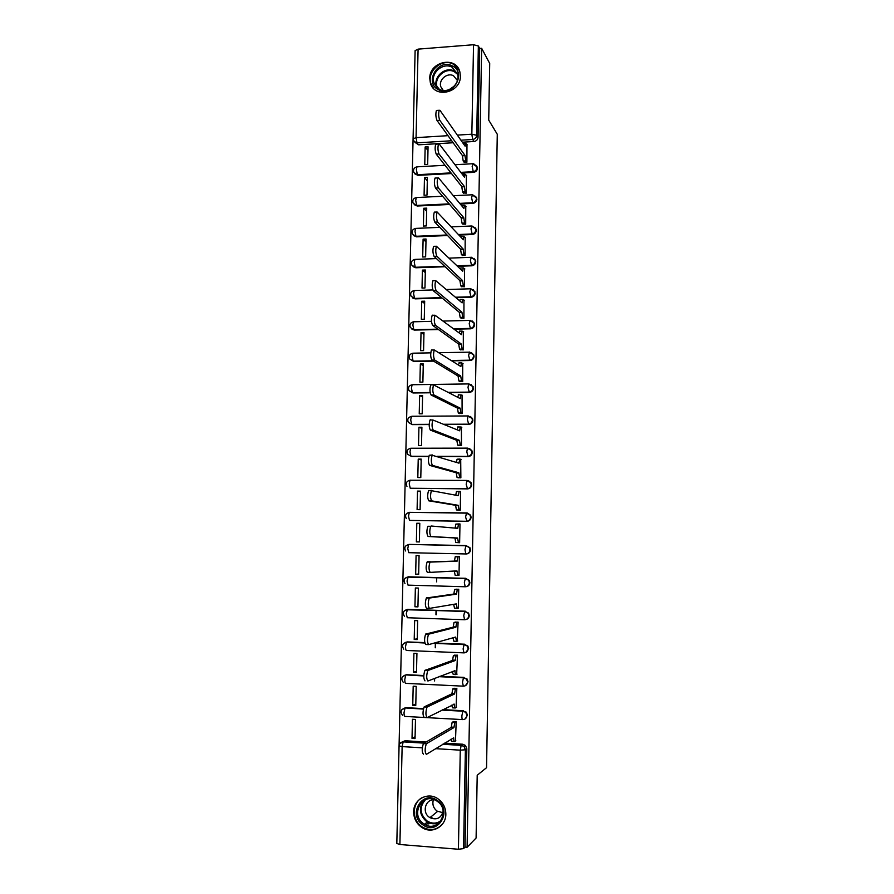 <?xml version="1.0" encoding="UTF-8"?>
<svg xmlns="http://www.w3.org/2000/svg" width="894" height="894" viewBox="0 0 894 894"><rect width="100%" height="100%" fill="white"/><g stroke="black" fill="none" stroke-linecap="round" stroke-linejoin="round"><path stroke-width="1.34" d="M461.304 173.011L473.429 172.363C475.843 171.994 477.184 170.598 477.474 168.184L476.357 165.435M460.209 203.966L472.848 203.374C475.273 203.016 476.614 201.619 476.904 199.194L475.63 196.289M459.013 235.066L472.278 234.519C474.692 234.172 476.044 232.786 476.334 230.35L474.87 227.266M457.661 266.3L471.686 265.809C474.111 265.473 475.474 264.088 475.764 261.64L474.055 258.377M456.119 297.668L471.104 297.233C473.541 296.92 474.893 295.534 475.183 293.076L473.183 289.611M454.286 329.182L470.512 328.813C472.948 328.511 474.312 327.126 474.602 324.656L474.379 323.248L472.255 321.002M452.018 360.83L469.931 360.528C472.367 360.248 473.731 358.863 474.021 356.382L473.764 354.896L471.261 352.549M449.023 392.6L469.328 392.399C471.775 392.131 473.149 390.745 473.44 388.264L471.294 384.632M444.709 424.505L468.735 424.415C471.183 424.147 472.557 422.773 472.848 420.281L472.535 418.615L470.389 416.47M437.546 456.488L468.132 456.577C470.59 456.331 471.965 454.957 472.255 452.442L471.909 450.688L469.417 448.475M467.093 480.447L410.022 480.223L467.193 480.458L470.769 482.76L471.172 484.637C470.881 487.163 469.506 488.537 467.037 488.761L410.234 488.247L467.54 488.884C469.998 488.649 471.373 487.275 471.663 484.76L471.272 482.894L468.4 480.648M409.24 512.34L466.534 512.933L470.121 515.168L470.579 517.168C470.289 519.693 468.903 521.068 466.433 521.28L409.497 520.397L466.936 521.336C469.395 521.124 470.78 519.76 471.071 517.235L470.613 515.235L467.35 513.011M465.986 553.956L466.322 553.956C468.802 553.755 470.177 552.38 470.479 549.844L469.953 547.72L465.975 545.563L469.451 547.709L469.976 549.844C469.685 552.38 468.3 553.755 465.819 553.956L408.77 552.693L407.765 548.525L408.603 544.602C404.96 545.575 403.965 547.709 405.63 550.983M466.02 586.71C468.333 586.386 469.618 585.022 469.875 582.62L469.272 580.34L465.361 578.34L468.78 580.385L469.372 582.664C469.082 585.224 467.685 586.587 465.204 586.777L464.355 582.642L465.361 578.34L408.223 576.798L407.027 581.055L408.033 585.134L465.148 586.766M465.863 619.587C467.942 619.084 469.071 617.743 469.272 615.541L468.579 613.094L464.746 611.272L468.076 613.195L468.769 615.653C468.467 618.212 467.081 619.576 464.589 619.743L463.74 615.709L464.746 611.272L407.474 609.362L406.278 613.731L407.284 617.732L464.489 619.743M465.673 652.564L468.668 648.619L467.853 645.982L464.131 644.362L467.35 646.15L468.154 648.787C467.864 651.357 466.467 652.721 463.975 652.877L463.114 648.932L464.131 644.362L433.881 643.155M465.428 685.687L468.054 681.854L467.104 679.015L463.505 677.607L466.601 679.239L467.551 682.077C467.249 684.659 465.852 686.022 463.349 686.156L462.489 682.301L463.505 677.607L439.435 676.49M465.148 718.932L467.439 715.245L466.322 712.172L462.891 711.009L465.808 712.462L466.936 715.535C466.634 718.128 465.238 719.48 462.723 719.603C462.164 719.67 461.874 718.418 461.863 715.837L462.891 711.009L442.362 709.914M413.654 811.819C413.777 818.826 416.738 824.179 422.527 827.878C432.472 834.158 446.017 826.257 445.838 814.211C445.76 807.908 443.268 802.868 438.351 799.091C428.405 791.358 413.453 799.124 413.654 811.819M430.774 816.993L432.193 818.099M429.757 78.37L430.394 83.019C434.395 98.888 460.835 92.942 460.388 76.135L459.885 71.967C456.219 55.596 429.31 61.44 429.757 78.37M415.051 53.517L396.858 841.623M413.084 138.782L415.118 50.6L418.09 49.125L473.541 44.734L478.357 46.007L479.665 48.444L478.044 137.307C477.754 139.721 476.413 141.118 474.01 141.498L462.321 142.202M453.135 142.749L418.615 144.817L413.43 140.503L413.084 138.849L416.068 137.642L448.006 135.676M489.711 63.44L481.642 48.298L467.104 847.277L476.1 838.002L477.206 775.232L486.548 767.689L497.276 134.256L488.716 120.098L489.711 63.44M479.665 48.444L481.642 48.298M402.032 742.054L405.105 740.768L425.924 742.02M444.575 743.137L462.779 744.233L461.315 745.194L464.042 746.445L465.383 749.775L463.561 848.607L458.421 849.244L399.897 844.506L396.813 843.467L399.059 745.931M463.561 848.607L465.025 847.11L467.104 847.277M455.471 740.992L456.197 721.704L453.124 721.771M412.022 738.41L415.051 738.589L415.475 719.446L412.447 719.279L412.022 738.41L415.095 736.745M412.76 705.277L415.777 705.433L416.202 686.369L413.184 686.223L412.76 705.277L415.811 703.913M456.085 707.556L456.834 688.358L453.761 688.425M413.486 672.288L416.503 672.422L416.928 653.458L413.911 653.324L413.486 672.288L416.537 671.226M456.666 674.277L457.471 655.168L454.409 655.224M414.213 639.456L417.23 639.568L417.643 620.693L414.637 620.581L414.213 639.456L417.252 638.685M457.225 641.154L458.108 622.135L455.046 622.179M414.939 606.769L417.945 606.87L418.358 588.073L415.364 587.984L414.939 606.769L417.956 606.3M457.683 608.177L458.376 608.199L458.734 589.247L455.683 589.291M415.665 574.239L418.66 574.317L419.074 555.61L416.079 555.543L415.665 574.239L418.671 574.06M459.36 556.616L457.873 556.839L457.136 561.164L454.487 560.784L455.225 556.772L459.36 556.515L459.002 575.39L456.029 575.3M459.36 556.515L456.309 556.806M416.794 523.247L416.38 541.865L419.375 541.92L419.789 523.292L416.794 523.247L419.778 523.526M456.588 542.546L459.628 542.714L459.985 523.94L456.946 524.119M417.509 491.097L417.096 509.625L420.091 509.669L420.493 491.13L417.509 491.097L420.482 491.666M457.214 510.027L460.242 510.206L460.6 491.51L459.896 491.51M418.224 459.103L417.811 477.541L420.795 477.564L421.197 459.103L418.224 459.103L421.175 459.941M457.84 477.664L460.868 477.843L460.701 459.237M418.928 427.243L418.515 445.603L421.499 445.603L421.901 427.231L418.928 427.243L421.867 428.371M458.466 445.447L461.483 445.625L461.393 427.108M419.632 395.539L419.23 413.81L422.191 413.799L422.594 395.506L419.632 395.539L422.56 396.936M459.08 413.374L462.097 413.553L462.064 395.126M420.336 363.97L419.923 382.163L422.884 382.129L423.287 363.925L420.336 363.97L423.253 365.646M459.695 381.459L462.701 381.637L462.701 363.299M421.029 332.546L420.627 350.66L423.577 350.604L423.979 332.479L421.029 332.546L423.935 334.501M460.309 349.677L463.304 349.867L463.327 331.607M421.722 301.267L421.32 319.292L424.27 319.225L424.672 301.189L421.722 301.267L424.616 303.491M460.924 318.041L463.919 318.242L463.952 300.06M422.415 270.133L422.013 288.08L424.963 287.98L425.354 270.022L422.415 270.133L425.298 272.614M461.539 286.561L464.511 286.75L464.567 268.669M423.108 239.134L422.706 257.003L425.645 256.891L426.036 239.011L423.108 239.134L425.969 241.883M462.142 255.215L465.115 255.416L465.171 237.402M423.79 208.268L423.398 226.059L426.326 225.925L426.717 208.134L423.79 208.268L426.639 211.286M462.746 224.014L465.707 224.215L465.774 206.29M424.471 177.548L424.08 195.261L426.997 195.115L427.388 177.392L424.471 177.548L427.31 180.834M463.338 192.948L466.31 193.16L466.377 175.313M425.153 146.962L424.762 164.597L427.678 164.429L428.058 146.795L425.153 146.962L427.98 150.505M463.941 162.026L466.892 162.239L466.97 144.482M436.283 614.77L436.373 610.323M451.504 173.548L417.923 175.347L413.788 172.386C412.961 169.48 414.011 167.625 416.95 166.832L416.403 169.592L417.353 174.71L450.989 172.888M449.682 204.469L417.23 206.022L413.106 203.117C412.235 200.2 413.296 198.345 416.269 197.552L415.71 200.379L416.66 205.43L449.157 203.877M447.581 235.535L416.526 236.832L412.413 234.005C411.508 231.065 412.57 229.199 415.587 228.406L414.995 231.311L415.956 236.284L447.056 234.988M445.123 266.736L415.822 267.775L411.732 265.026C410.782 262.076 411.832 260.199 414.894 259.394L414.291 262.389L415.252 267.284L444.597 266.244M442.161 298.071L415.118 298.864L411.039 296.193C410.044 293.221 411.106 291.332 414.213 290.516L413.576 293.612L414.548 298.417L441.625 297.635M438.451 329.54L414.414 330.087L410.357 327.517C409.307 324.511 410.357 322.6 413.52 321.784L412.86 324.969L413.833 329.696L437.904 329.148M433.568 361.131L413.698 361.455L409.664 358.975C408.558 355.946 409.608 354.024 412.827 353.186L412.145 356.46L413.117 361.12L433.02 360.796M430.182 392.79L412.983 392.969L408.983 390.589C407.809 387.527 408.86 385.582 412.123 384.733L411.43 388.108L412.402 392.689L430.137 392.511M429.165 424.561L412.268 424.616L408.301 422.359C407.049 419.264 408.089 417.286 411.43 416.425L410.704 419.901L411.687 424.393L429.176 424.326M428.807 456.465L411.553 456.421L407.619 454.275C406.289 451.146 407.318 449.134 410.726 448.252L409.977 451.839L410.961 456.253L428.852 456.298M407.105 577.122L465.875 578.295M406.077 609.753L465.26 611.172M405.083 642.54L407.34 641.914L424.751 642.607M434.439 642.998L464.645 644.205M404.099 675.495L406.602 674.713L423.79 675.518M439.993 676.266L464.02 677.395M403.149 708.596L405.854 707.668L423.477 708.607M442.91 709.646L463.405 710.73M434.573 680.971L434.629 678.367M435.266 647.781L435.356 643.211M435.948 614.759L436.037 610.311M436.63 581.871L436.719 577.569M414.771 173.827L417.923 175.347M414.179 204.625L417.23 206.022M413.598 235.569L416.526 236.832M413.039 266.658L415.822 267.775M412.503 297.892L415.118 298.864M411.989 329.26L414.414 330.087M410.257 359.31L413.698 361.455M411.005 480.156L410.279 480.223M408.714 544.491L408.156 544.647M414.95 142.369L418.615 144.817M465.025 847.11L466.824 748.792L465.495 745.473L462.779 744.233M459.617 542.714L455.795 542.513L454.923 537.964L428.081 536.478C426.606 533.997 426.527 530.589 427.835 526.264L430.707 526.309C429.411 530.645 429.5 534.053 430.953 536.534L457.583 538.009L458.432 542.569L455.795 542.513M428.762 823.966L428.315 823.072M456.163 721.704L454.8 722.553L453.928 727.571L451.235 727.414L452.118 722.408L453.504 721.559M454.331 741.517L451.939 741.383L451.068 739.137M423.432 754.19C421.845 752.223 421.823 748.691 423.387 743.596L451.235 727.414M453.928 727.571L426.304 743.774C424.762 748.87 424.773 752.402 426.349 754.368L453.727 737.829C453.739 740.411 454.029 741.651 454.61 741.539L455.839 740.768M456.834 688.358L455.415 689.106L454.577 693.967L451.895 693.833L452.744 688.972L454.186 688.235M455.024 707.97L452.587 707.847L451.705 705.21M424.214 717.435C422.65 715.379 422.616 711.87 424.136 706.919L451.895 693.833M454.577 693.967L427.041 707.076C425.544 712.037 425.566 715.535 427.12 717.591L454.375 704.181C454.387 706.763 454.677 708.026 455.258 707.992L456.476 707.355M457.471 655.201L456.041 655.816L455.214 660.532L452.543 660.42L453.37 655.693L454.89 655.056M455.705 674.579L453.236 674.467L452.353 671.428M424.996 680.87C423.443 678.725 423.41 675.249 424.885 670.422L452.543 660.42M455.214 660.532L427.779 670.556C426.326 675.383 426.36 678.87 427.902 681.004L455.024 670.701C455.035 673.271 455.325 674.568 455.906 674.59L457.113 674.098M422.896 824.871C407.351 814.859 422.393 789.38 437.334 800.465C453.046 810.433 437.814 836.125 422.896 824.871M437.054 801.158C423.231 790.899 409.307 814.49 423.7 823.743L424.527 824.279C438.351 833.275 451.045 810.199 437.177 801.247L437.054 801.158M442.843 812.68L437.099 811.115C433.389 808.154 432.137 804.399 433.344 799.839M434.775 799.895C425.712 798.342 421.454 812.333 429.466 817.351L429.958 817.664C436.641 820.379 441.044 818.234 443.156 811.227M422.974 797.247C412.033 801.952 411.307 819.91 421.823 826.671L423.007 827.419C430.539 831.141 437.077 829.956 442.631 823.877M428.818 822.759L429.12 823.363M430.852 816.926L432.283 818.032M438.552 89.78C423.745 82.907 438.038 57.998 452.275 65.91C467.216 72.727 452.766 97.837 438.552 89.78M451.995 67.184C443.033 62.077 430.416 73.017 433.925 82.784L439.312 89.255C448.095 94.351 460.734 83.757 457.504 73.956L451.995 67.184M449.269 89.568L454.342 86.047M457.415 80.538L453.549 75.789C447.246 72.19 438.362 79.845 440.809 86.74L443.234 90.417L440.809 86.74M459.415 70.559L453.292 64.144C442.139 57.819 426.494 71.442 430.886 83.567L433.624 88.484M458.108 622.179L456.655 622.671L455.862 627.253L453.191 627.163L453.984 622.57L455.649 622.045M456.398 641.344L453.873 641.244L452.99 637.802M428.461 644.608L425.767 644.496C424.248 642.272 424.192 638.808 425.622 634.114L453.191 627.163M455.862 627.253L428.517 634.226C427.108 638.919 427.153 642.384 428.673 644.619L455.672 637.053L456.543 641.356L457.739 640.998M458.734 589.325L457.259 589.671L456.499 594.13L453.839 594.052L454.61 589.593L456.599 589.191M457.08 608.266L454.521 608.188L453.638 604.333M429.31 608.401L426.55 608.311C425.041 605.987 424.974 602.556 426.36 597.985L453.839 594.052M456.499 594.13L429.254 598.075C427.88 602.645 427.935 606.087 429.433 608.401L456.309 603.886L457.169 608.278L458.376 608.054M457.136 561.164L429.98 562.102C428.651 566.55 428.718 569.981 430.193 572.384L456.946 570.875L457.806 575.345L455.158 575.278L454.286 571.02M430.148 572.372L427.321 572.305C425.823 569.903 425.756 566.483 427.097 562.035L454.476 561.108M459.002 575.255L457.806 575.345M459.974 524.063L458.477 524.141L457.762 528.354L431.176 526.007M455.113 528.119L455.839 524.107L458.79 523.94M459.628 542.613L458.432 542.569M457.583 538.009L454.923 537.964M460.6 491.655L459.08 491.599L458.398 495.689L431.433 490.694C430.182 494.918 430.271 498.304 431.713 500.875L458.209 505.311L459.058 509.949L456.421 509.915L455.56 505.278L428.841 500.841C427.388 498.282 427.298 494.885 428.561 490.672L431.813 490.393M458.175 510.172L456.421 509.915M455.761 495.164L456.443 491.577L459.337 491.409M460.242 510.128L459.058 509.949M458.209 505.311L455.56 505.278M461.215 459.404L459.684 459.203L459.024 463.181L432.16 455.258C430.942 459.371 431.042 462.746 432.461 465.394L458.834 472.758L459.684 477.474L457.057 477.463L456.197 472.736L429.601 465.383C428.17 462.734 428.058 459.36 429.288 455.247L432.484 454.968M458.443 477.821L457.057 477.463M456.409 462.366L457.057 459.203L459.907 459.024M457.728 480.581L457.002 480.503M454.331 480.48L455.057 480.559M460.868 477.787L459.684 477.474M458.834 472.758L456.197 472.736M461.829 427.298L460.287 426.963L459.639 430.819L432.875 419.99C431.69 424.002 431.802 427.366 433.21 430.103L459.46 440.351L460.309 445.156L457.683 445.156L456.823 440.351L430.349 430.103C428.941 427.377 428.829 424.013 430.014 420.001L430.573 419.744M458.935 445.625L457.683 445.156M457.046 429.723L458.041 426.796M461.483 445.592L460.309 445.156M459.46 440.351L456.823 440.351M462.444 395.338L460.879 394.857L460.265 398.612L433.59 384.901C432.45 388.812 432.562 392.164 433.959 394.98L460.086 408.1L460.924 412.983L458.298 413.006L457.449 408.111L431.109 395.003C429.701 392.198 429.589 388.845 430.74 384.934L431.321 384.688M459.494 413.576L458.298 413.006M457.694 397.238L458.656 394.723M462.097 413.553L460.924 412.983M460.086 408.1L457.449 408.111M463.047 363.523L461.483 362.897L460.879 366.551L434.305 349.979C433.199 353.8 433.322 357.142 434.696 360.036L460.701 375.994L461.539 380.967L458.924 380.989L458.074 376.028L431.847 360.081C430.472 357.198 430.338 353.845 431.456 350.035L432.07 349.822M460.064 381.671L458.924 380.989M458.354 364.92L459.281 362.796M462.667 381.637L461.539 380.967M460.701 375.994L458.074 376.028M463.651 331.864L462.075 331.093L461.494 334.647L435.02 315.236C433.936 318.957 434.082 322.298 435.434 325.271L461.315 344.034L462.153 349.085L459.538 349.129L458.7 344.089L432.595 325.338C431.232 322.365 431.087 319.024 432.182 315.303L432.808 315.124M460.656 349.912L459.538 349.129M459.002 332.758L459.896 331.026M463.248 349.867L462.153 349.085M461.315 344.034L458.7 344.089M464.254 300.339L462.667 299.423L462.109 302.876L435.724 280.649C434.685 284.292 434.83 287.633 436.16 290.673L461.93 312.229L462.757 317.359L460.153 317.426L459.315 312.297L433.333 290.762C431.992 287.723 431.836 284.381 432.897 280.75L433.545 280.593M461.237 318.309L460.153 317.426M459.661 300.753L460.511 299.389M463.841 318.242L462.757 317.359M461.93 312.229L459.315 312.297M464.858 268.96L463.26 267.887L462.723 271.251L436.428 246.241C435.423 249.795 435.568 253.136 436.887 256.243L462.533 280.56L463.371 285.767L460.768 285.856L459.929 280.649L434.071 256.354C432.741 253.237 432.584 249.907 433.601 246.353L434.283 246.241M461.829 286.84L460.768 285.856M460.332 268.904L461.114 267.909M464.422 286.75L463.371 285.767M462.533 280.56L459.929 280.649M465.45 237.715L463.841 236.508L463.327 239.782L437.132 212.001C436.149 215.476 436.317 218.806 437.613 222.003L463.148 249.046L463.975 254.332L461.382 254.421L460.544 249.147L434.797 222.125C433.489 218.929 433.322 215.61 434.316 212.135L435.009 212.057M462.433 255.516L461.382 254.421M460.991 237.234L461.729 236.564M465.014 255.416L463.975 254.332M463.148 249.046L460.544 249.147M466.053 206.626L464.433 205.262L463.93 208.447L438.552 177.895L437.837 177.928C436.887 181.326 437.054 184.656 438.339 187.919L463.751 217.667L464.567 223.031L461.986 223.142L461.159 217.79L435.523 188.064C434.227 184.801 434.059 181.471 435.02 178.074L435.736 178.04M463.025 224.327L461.986 223.142M461.673 205.732L462.332 205.363M465.595 224.215L464.567 223.031M463.751 217.667L461.159 217.79M466.634 175.671L465.014 174.151L464.534 177.258L439.267 144.035L438.541 144.023C437.613 147.342 437.781 150.673 439.055 154.003L464.355 186.444L465.171 191.875L462.589 192.009L461.762 186.567L436.25 154.17C434.976 150.84 434.797 147.51 435.724 144.191L436.417 144.146M463.617 193.294L462.589 192.009M466.187 193.16L465.171 191.875M464.355 186.444L461.762 186.567M467.227 144.85L465.595 143.185L465.126 146.203L439.982 110.342L439.233 110.275C438.339 113.527 438.518 116.857 439.77 120.265L464.947 155.344L465.763 160.864L463.193 161.009L462.366 155.5L436.976 120.444C435.713 117.036 435.534 113.706 436.428 110.465L437.099 110.42M464.198 162.384L463.193 161.009M466.769 162.25L465.763 160.864M464.947 155.344L462.366 155.5M473.686 163.77L476.86 166.396L477.005 167.513C476.714 169.938 475.362 171.335 472.948 171.704L460.801 172.363M473.429 172.363L472.155 166.519L473.071 163.725M472.647 194.78L476.267 197.406L476.435 198.58C476.144 201.016 474.792 202.402 472.367 202.759L459.706 203.374M472.848 203.374L471.574 197.652L472.513 194.78M471.965 225.97L475.686 228.551L475.854 229.78C475.574 232.228 474.211 233.613 471.786 233.96L458.51 234.519M472.278 234.519L470.982 228.931L471.943 225.947M471.406 257.304L475.094 259.841L475.284 261.137C474.993 263.585 473.63 264.97 471.205 265.306L457.158 265.797M471.686 265.809L470.389 260.355L471.35 257.248M470.859 288.784L474.49 291.276L474.703 292.629C474.412 295.087 473.049 296.473 470.613 296.786L455.616 297.221M471.104 297.233L469.808 291.913L470.769 288.706M470.311 320.41L473.887 322.835L474.122 324.265C473.831 326.735 472.468 328.12 470.032 328.422L453.772 328.791M470.512 328.813L469.205 323.628L470.177 320.298M469.775 352.169L473.284 354.549L473.541 356.047C473.25 358.516 471.876 359.902 469.439 360.193L451.504 360.494M469.931 360.528L468.612 355.477L469.585 352.035M412.872 384.722L468.992 383.917L472.669 386.387L472.948 387.974C472.658 390.454 471.294 391.84 468.836 392.12L448.497 392.321M469.328 392.399L468.009 387.482L468.601 384.074L473.149 386.689M411.866 416.258L468.389 415.945L472.043 418.381L472.367 420.046C472.066 422.549 470.691 423.924 468.244 424.181L444.173 424.27M468.735 424.415L467.417 419.632L468.02 416.112L472.535 418.615M467.64 448.129L410.726 448.252L467.797 448.129L471.417 450.498L471.775 452.263C471.473 454.778 470.099 456.152 467.64 456.398L436.998 456.32M468.132 456.577L466.802 451.928L467.439 448.307L471.909 450.688M467.54 488.884L466.199 484.38L466.858 480.648L471.272 482.894M466.936 521.336L465.584 516.989L466.579 512.933M474.01 141.498L472.658 139.486L460.913 140.202M451.693 140.76L417.017 142.85L416.068 137.642L418.09 49.125M457.337 135.106L471.853 134.212L473.541 44.734M405.105 740.768L403.362 741.707L424.281 742.97M443.033 744.099L461.148 745.372L442.765 744.255M458.421 849.244L460.276 750.167L435.624 748.658M422.292 747.842L402.132 746.602L399.897 844.506M415.755 228.395L439.792 227.355M415.486 259.372L436.451 258.589M414.827 290.505L432.852 289.947M414.168 321.773L431.489 321.348M413.509 353.175L430.752 352.862M405.977 545.698L408.96 544.401L465.975 545.563L464.981 549.743L465.819 553.956M408.815 576.764L405.116 578.217M408.077 609.261L404.267 610.893M407.34 641.914L424.784 642.786M463.818 652.866L406.546 650.474C405.876 650.407 405.541 649.111 405.53 646.563L406.457 642.261C402.49 643.412 401.585 645.703 403.742 649.133M406.602 674.713L423.778 675.752M463.148 686.156L405.798 683.374C405.127 683.374 404.792 682.1 404.781 679.552L405.742 675.115C401.641 676.345 400.78 678.691 403.149 682.178M405.854 707.668L423.41 708.908M462.477 719.592L426.986 717.636M426.907 717.625L424.069 717.469M423.991 717.469L405.049 716.429C404.379 716.485 404.032 715.245 404.021 712.686L405.016 708.115C400.78 709.434 399.964 711.859 402.591 715.39M401.775 709.758L405.239 707.936L423.365 709.098M402.591 676.657L405.988 674.925L423.767 675.953M403.429 643.702L406.736 642.071L424.818 642.998M408.96 544.401L465.685 545.765L469.953 547.72M406.289 518.587C404.747 515.357 405.753 513.279 409.318 512.34L408.502 516.151L409.497 520.397M406.949 486.358C405.518 483.173 406.546 481.128 410.022 480.223L409.24 483.911L410.234 488.247M416.827 197.518L442.586 196.255M417.487 166.809L445 165.278M399.819 743.618L403.172 741.875C400.702 742.143 399.339 743.484 399.059 745.898L402.132 746.602L403.172 741.875L424.002 743.126M466.824 748.792L465.383 749.775L460.276 750.167L461.148 745.372L464.042 746.445L465.495 745.473M478.044 137.307L476.714 135.285C476.424 137.698 475.072 139.106 472.658 139.486L471.853 134.212L476.714 135.285L478.357 46.007M453.928 727.247L451.246 727.09M454.979 722.374L452.308 722.229M426.572 743.506L423.655 743.327M454.577 693.655L451.895 693.52M455.627 688.916L452.956 688.782M454.375 704.181L453.806 704.159M427.354 706.785L424.449 706.629M455.225 660.219L452.554 660.096M456.264 655.615L453.604 655.503M455.024 670.701L454.297 670.668M428.125 670.254L425.22 670.12M440.06 821.966C435.914 824.369 431.657 824.38 427.287 821.999L426.472 821.463C419.32 814.881 418.526 807.83 424.091 800.298M425.499 799.649C419.208 806.891 419.688 813.965 426.941 820.882C431.813 823.922 436.507 823.855 441.033 820.692M436.786 87.467L436.473 86.562C432.987 76.873 445.503 66.022 454.398 71.095L457.281 73.23M457.605 74.325L454.42 71.822C445.201 66.536 432.629 78.84 437.635 88.193M455.862 626.94L453.202 626.839M456.901 622.459L454.241 622.369M455.661 637.377L454.666 637.333M428.897 633.913L426.002 633.801M456.499 593.817L453.839 593.739M457.538 589.47L454.878 589.392M456.298 604.199L454.722 604.154M429.656 597.762L426.773 597.673M457.136 560.851L454.487 560.784M458.164 556.627L455.515 556.571M456.935 571.188L454.286 571.121M430.427 561.79L427.544 561.723M457.773 528.041L455.124 527.996M457.572 538.333L454.923 538.277M430.953 536.534L428.081 536.478M458.398 495.377L456.745 495.365M458.197 505.624L455.56 505.591M431.713 500.875L428.841 500.841M459.024 462.868L458.007 462.868M458.834 473.06L456.186 473.049M432.461 465.394L429.601 465.383M459.65 430.517L458.913 430.517M459.449 440.664L456.823 440.664M433.21 430.103L430.349 430.103M460.265 398.311L459.695 398.311M460.075 408.402L457.449 408.424M433.959 394.98L431.109 395.003M460.689 376.296L458.074 376.34M434.696 360.036L431.847 360.081M461.304 344.346L458.689 344.391M435.434 325.271L432.595 325.338M461.919 312.531L459.315 312.598M436.16 290.673L433.333 290.762M462.533 280.872L459.929 280.951M436.887 256.243L434.071 256.354M463.137 249.348L460.544 249.448M437.613 222.003L434.797 222.125M463.74 217.968L461.148 218.091M438.339 187.919L435.523 188.064M464.344 186.734L461.762 186.868M439.055 154.003L436.25 154.17M464.947 155.645L462.366 155.791M439.77 120.265L436.976 120.444M466.322 712.172L462.701 711.199L442.016 710.093M467.104 679.015L463.304 677.808L438.976 676.669M467.853 645.982L463.897 644.574L433.232 643.334M468.579 613.094L464.5 611.485L407.183 609.563C403.328 610.636 402.378 612.871 404.356 616.245M469.272 580.34L465.092 578.552L407.899 577.01C404.144 578.027 403.172 580.206 404.982 583.536M470.613 515.235L466.266 513.134L409.318 512.34M473.764 354.896L469.182 352.169L439.457 352.705M474.379 323.248L469.763 320.41L443.569 321.047M474.971 291.735L470.333 288.796L446.743 289.522M475.574 260.355L470.903 257.316L449.324 258.12M476.156 229.121L471.473 225.992L451.492 226.852M476.748 198.021L472.043 194.791L453.359 195.719M477.329 167.055L472.613 163.736L454.99 164.72M454.8 722.553L452.118 722.408M426.304 743.774L423.387 743.596M455.415 689.106L452.744 688.972M427.041 707.076L424.136 706.919M456.041 655.816L453.37 655.693M427.779 670.556L424.885 670.422M425.924 824.994L428.684 822.692M440.172 821.843C435.993 824.313 431.701 824.357 427.287 821.999L424.527 824.279M429.958 817.664L437.568 811.417M436.808 87.478L433.925 82.784M456.655 622.671L453.984 622.57M428.517 634.226L425.622 634.114M457.259 589.671L454.61 589.593M429.254 598.075L426.36 597.985M457.873 556.839L455.225 556.772M429.98 562.102L427.097 562.035M458.477 524.141L455.839 524.107M430.707 526.309L427.835 526.264M459.08 491.599L456.443 491.577M431.433 490.694L428.561 490.672M459.684 459.203L457.057 459.203M432.16 455.258L429.288 455.247M460.287 426.963L457.661 426.974M432.875 419.99L430.014 420.001M460.879 394.857L458.264 394.88M433.59 384.901L430.74 384.934M461.483 362.897L458.868 362.942M434.305 349.979L431.456 350.035M462.075 331.093L459.46 331.149M435.02 315.236L432.182 315.303M462.667 299.423L460.064 299.49M435.724 280.649L432.897 280.75M463.26 267.887L460.656 267.988M436.428 246.241L433.601 246.353M463.841 236.508L461.248 236.608M437.132 212.001L434.316 212.135M464.433 205.262L461.84 205.385M437.837 177.928L435.02 178.074M465.014 174.151L462.433 174.296M438.541 144.023L435.724 144.191M465.595 143.185L463.114 143.331M439.233 110.275L436.428 110.465"/></g></svg>
